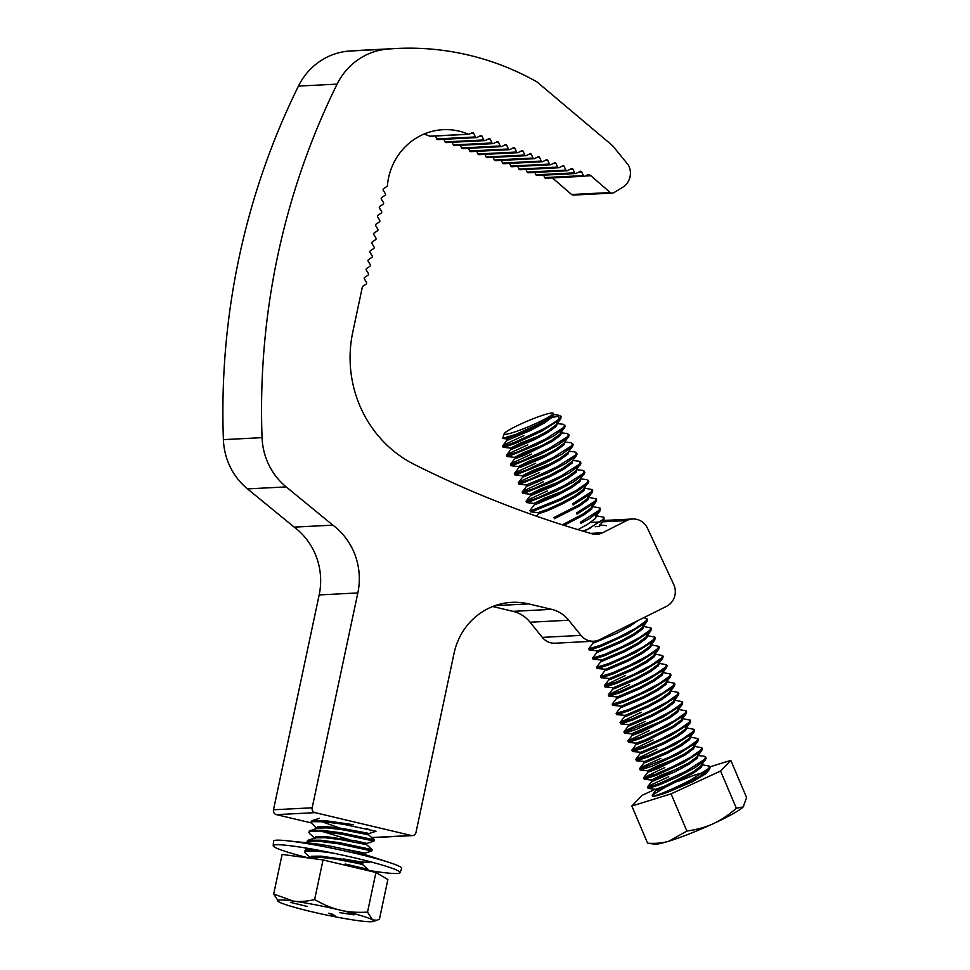 <?xml version="1.0" encoding="UTF-8"?>
<svg xmlns="http://www.w3.org/2000/svg" width="970" height="970" viewBox="0 0 970 970"><rect width="100%" height="100%" fill="white"/><g stroke="black" fill="none" stroke-linecap="round" stroke-linejoin="round"><path stroke-width="1.45" d="M366.636 828.659A27.633 2.195 12 0 1 370.928 830.817M582.764 531.099L590.136 528.298M595.253 526.722L599.145 526.322M590.742 533.415L602.77 532.688L626.571 520.611A16.369 15.641 -92.9 0 1 632.61 518.999A16.369 15.641 -92.9 0 1 647.487 528.226L673.726 584.473A16.369 15.641 -92.9 0 1 666.463 606.371L599.69 639.654A16.369 15.641 -92.9 0 1 593.749 641.218A16.369 15.641 -92.9 0 1 580.981 635.398L568.747 620.23A32.737 31.27 87.1 0 0 551.675 609.354L528.711 603.91A65.475 62.553 87.1 0 0 511.784 602.358A65.475 62.553 87.1 0 0 454.069 653.246L415.984 832.454A4.062 3.88 -92.9 0 1 411.353 835.51L315.117 812.654A4.062 3.88 -92.9 0 1 312.17 807.804L357.833 592.937A65.475 62.553 87.1 0 0 332.855 525.146L294.189 527.122A65.475 62.553 -92.9 0 1 319.166 594.925L273.491 809.78A4.062 3.88 87.1 0 0 276.438 814.642L310.97 822.839M332.855 525.146L286.174 486.904A65.475 62.553 -92.9 0 1 262.07 437.652A712.732 680.855 -92.9 0 1 337.111 84.123A65.475 62.553 -92.9 0 1 387.285 49.118A280.572 268.023 -92.9 0 1 396.233 48.5A280.572 268.023 -92.9 0 1 536.968 81.916L612.628 145.706L628.354 165.058A16.369 15.641 -92.9 0 1 622.728 187.258L614.083 192.557A3.929 3.759 -92.9 0 1 610.251 192.533L590.827 175.715A3.929 3.759 87.1 0 0 586.801 175.194L584.922 176.14A1.176 1.128 -92.9 0 1 583.419 175.594L581.709 171.92A1.176 1.128 87.1 0 0 580.205 171.363L576.156 173.412A1.176 1.128 -92.9 0 1 574.652 172.854L572.955 169.18A1.176 1.128 87.1 0 0 571.451 168.622L567.389 170.671A1.176 1.128 -92.9 0 1 565.886 170.114L564.188 166.44A1.176 1.128 87.1 0 0 562.685 165.894L559.181 167.652A1.176 1.128 -92.9 0 1 557.677 167.095L555.98 163.421A1.176 1.128 87.1 0 0 554.476 162.875L550.972 164.633A1.176 1.128 -92.9 0 1 549.469 164.075L547.771 160.402A1.176 1.128 87.1 0 0 546.255 159.856L542.763 161.614A1.176 1.128 -92.9 0 1 541.26 161.069L539.55 157.395A1.176 1.128 87.1 0 0 538.047 156.837L534.555 158.595A1.176 1.128 -92.9 0 1 533.039 158.049L531.342 154.375A1.176 1.128 87.1 0 0 529.838 153.818L526.334 155.588A1.176 1.128 -92.9 0 1 524.831 155.03L523.133 151.356A1.176 1.128 87.1 0 0 521.63 150.799L518.125 152.569A1.176 1.128 -92.9 0 1 516.622 152.011L514.924 148.337A1.176 1.128 87.1 0 0 513.421 147.792L509.917 149.55A1.176 1.128 -92.9 0 1 508.413 148.992L506.716 145.318A1.176 1.128 87.1 0 0 505.212 144.773L501.708 146.531A1.176 1.128 -92.9 0 1 500.205 145.973L498.495 142.311A1.176 1.128 87.1 0 0 496.992 141.753L493.5 143.511A1.176 1.128 -92.9 0 1 491.984 142.966L490.286 139.292A1.176 1.128 87.1 0 0 488.783 138.734L485.279 140.492A1.176 1.128 -92.9 0 1 483.775 139.947L482.054 136.212A1.176 1.128 87.1 0 0 480.55 135.667L476.888 137.498A1.176 1.128 -92.9 0 1 475.385 136.952L473.687 133.278A1.176 1.128 87.1 0 0 472.184 132.72L469.31 134.163A1.176 1.128 -92.9 0 1 468.401 134.2A61.922 59.158 87.1 0 0 443.157 129.689A61.922 59.158 87.1 0 0 387.357 186.179L383.599 188.653A1.176 1.128 87.1 0 0 383.259 190.278L385.345 193.733A1.176 1.128 -92.9 0 1 385.005 195.358L381.719 197.528A1.176 1.128 87.1 0 0 381.368 199.153L383.465 202.597A1.176 1.128 -92.9 0 1 383.114 204.221L379.828 206.392A1.176 1.128 87.1 0 0 379.488 208.016L381.574 211.46A1.176 1.128 -92.9 0 1 381.234 213.085L377.948 215.267A1.176 1.128 87.1 0 0 377.597 216.892L379.694 220.335A1.176 1.128 -92.9 0 1 379.343 221.96L376.069 224.131A1.176 1.128 87.1 0 0 375.717 225.755L377.803 229.199A1.176 1.128 -92.9 0 1 377.463 230.824L374.178 232.994A1.176 1.128 87.1 0 0 373.838 234.619L375.923 238.074A1.176 1.128 -92.9 0 1 375.572 239.699L372.298 241.869A1.176 1.128 87.1 0 0 371.946 243.494L374.032 246.938A1.176 1.128 -92.9 0 1 373.692 248.562L370.407 250.733A1.176 1.128 87.1 0 0 370.067 252.358L372.153 255.801A1.176 1.128 -92.9 0 1 371.801 257.426L368.527 259.608A1.176 1.128 87.1 0 0 368.176 261.233L370.273 264.677A1.176 1.128 -92.9 0 1 369.922 266.301L366.636 268.472A1.176 1.128 87.1 0 0 366.296 270.096L368.382 273.54A1.176 1.128 -92.9 0 1 368.042 275.165L364.756 277.335A1.176 1.128 87.1 0 0 364.405 278.96L366.502 282.415A1.176 1.128 -92.9 0 1 366.151 284.04L362.865 286.211A1.176 1.128 87.1 0 0 362.368 286.938L352.765 332.164A117.855 112.581 87.1 0 0 414.348 464.46A1091.614 1042.798 87.1 0 0 591.846 533.73A16.369 15.641 87.1 0 0 596.732 534.3A16.369 15.641 87.1 0 0 602.77 532.688M543.624 175.17L544.74 177.571A1.176 1.128 87.1 0 0 545.819 178.237L584.486 176.261M534.858 172.43L535.973 174.83A1.176 1.128 87.1 0 0 537.053 175.497L575.719 173.521M525.982 169.447L527.219 172.102A1.176 1.128 87.1 0 0 528.286 172.769L566.965 170.781M517.774 166.428L519.011 169.083A1.176 1.128 87.1 0 0 520.078 169.75L558.744 167.762M509.565 163.409L510.79 166.064A1.176 1.128 87.1 0 0 511.869 166.731L550.536 164.742M501.357 160.389L502.581 163.045A1.176 1.128 87.1 0 0 503.66 163.712L542.327 161.735M493.148 157.37L494.373 160.026A1.176 1.128 87.1 0 0 495.44 160.693L534.118 158.716M484.939 154.363L486.164 157.007A1.176 1.128 87.1 0 0 487.231 157.673L525.91 155.697M476.719 151.344L477.955 154A1.176 1.128 87.1 0 0 479.022 154.666L517.701 152.678M468.51 148.325L469.735 150.98A1.176 1.128 87.1 0 0 470.814 151.647L509.48 149.659M460.301 145.306L461.526 147.961A1.176 1.128 87.1 0 0 462.605 148.628L501.272 146.64M452.093 142.287L453.317 144.942A1.176 1.128 87.1 0 0 454.396 145.609L493.063 143.633M443.884 139.28L445.109 141.923A1.176 1.128 87.1 0 0 446.176 142.59L484.854 140.614M435.36 135.994L436.718 138.928A1.176 1.128 87.1 0 0 437.785 139.595L476.464 137.619M423.987 134.09A61.922 59.158 -92.9 0 1 429.722 136.176A1.176 1.128 87.1 0 0 430.207 136.261L468.874 134.284M492.712 606.517L512.997 611.342A32.737 31.27 -92.9 0 1 530.081 622.219L542.303 637.375A16.369 15.641 87.1 0 0 555.07 643.207L593.749 641.218M371.231 837.146L372.674 837.486A4.062 3.88 87.1 0 0 373.729 837.583L412.395 835.606M396.233 48.5L357.566 50.476A280.572 268.023 87.1 0 0 348.606 51.095A65.475 62.553 87.1 0 0 298.433 86.1A712.732 680.855 87.1 0 0 223.403 439.64A65.475 62.553 87.1 0 0 247.495 488.892L294.189 527.122M610.251 192.533L571.585 194.509A3.929 3.759 87.1 0 0 573.707 195.079L612.385 193.091M552.403 177.91L571.585 194.509M655.441 789.277L655.914 790.392L656.993 790.283L665.517 787.119L693.101 773.345L701.334 767.294L702.183 765.306L701.698 764.154L700.837 766.142L692.616 772.193L665.02 785.967L655.538 789.289L648.154 788.44L647.451 787.191M703.202 772.763A26.19 2.764 -23 0 0 691.974 776.036L678.248 781.323M697.782 754.939L696.933 756.915L688.7 762.966L661.103 776.74L651.622 780.074L644.238 779.225L643.607 777.734L664.802 767.561M651.513 780.013L661.807 774.848L677.533 768.834M701.189 765.73L706.245 758.14L704.171 756.212L698.036 755.509L697.418 758.067L689.185 764.117L675.447 771.562L653.077 781.068L651.998 781.165L651.537 780.062M647.62 770.835L648.093 771.95L649.16 771.841L657.684 768.677L685.269 754.902L693.501 748.852L694.35 746.864L693.865 745.712L693.016 747.7L684.784 753.751L657.199 767.525L647.705 770.847L640.103 769.901M647.596 770.798L657.903 765.633L673.616 759.619M643.704 761.62L644.177 762.735L645.244 762.626L667.615 753.12L681.364 745.675L689.585 739.637L690.446 737.649L689.949 736.497L689.1 738.485L680.867 744.523L667.13 751.968L644.759 761.474L636.417 760.783L635.786 759.292L656.969 749.119M639.788 752.393L640.261 753.508L641.328 753.399L663.71 743.893L677.448 736.46L685.669 730.41L686.53 728.421L686.032 727.27L685.184 729.258L676.951 735.308L663.213 742.741L640.843 752.247L632.501 751.556L631.87 750.077L653.065 739.904M682.116 718.055L681.267 720.043L673.047 726.093L645.45 739.855L635.968 743.19L628.584 742.341L627.954 740.85L649.148 730.677M682.128 718.055L682.613 719.206L681.764 721.195L673.532 727.245L645.935 741.019L637.423 744.184L636.344 744.293L635.871 743.178M631.955 733.963L632.428 735.066L633.507 734.957L642.031 731.792L669.615 718.018L677.848 711.968L678.697 709.979L678.212 708.84L677.351 710.816L669.13 716.866L655.393 724.299L641.534 730.64L633.01 733.805L631.943 733.914L633.228 732.956L657.951 722.735M628.039 724.736L628.511 725.851L629.591 725.742L651.961 716.236L665.699 708.803L673.932 702.753L674.78 700.764L674.295 699.612L673.447 701.601L665.214 707.651L651.476 715.084L629.106 724.59L620.751 723.899L620.121 722.42L641.315 712.235M624.134 715.52L624.607 716.624L625.674 716.527L648.045 707.021L661.782 699.576L670.015 693.526L670.864 691.549L670.379 690.397L669.53 692.374L661.297 698.424L647.56 705.869L625.189 715.363L616.617 714.575L616.205 713.192L620.727 707.3M620.218 706.293L620.691 707.409L621.758 707.3L644.128 697.794L657.866 690.361L666.099 684.311L666.948 682.322L666.463 681.17L665.614 683.159L657.381 689.209L643.644 696.642L621.273 706.148L612.713 705.36L612.288 703.977L616.811 698.073M616.302 697.078L616.774 698.194L617.841 698.085L640.224 688.579L653.962 681.134L662.183 675.096L663.043 673.107L662.546 671.955L661.698 673.944L653.465 679.982L639.727 687.427L617.356 696.933L609.014 696.242L608.384 694.75L629.578 684.577M612.385 687.851L612.858 688.967L613.937 688.858L636.308 679.352L650.045 671.919L658.278 665.869L659.127 663.88L658.642 662.728L657.781 664.717L649.548 670.767L635.811 678.2L613.44 687.706L605.098 687.015L604.468 685.535L625.662 675.362M608.469 678.636L608.942 679.752L610.021 679.643L632.391 670.137L646.129 662.704L654.362 656.654L655.211 654.665L654.726 653.513L653.865 655.502L645.644 661.54L631.906 668.985L609.524 678.491L600.963 677.69L600.551 676.308L605.062 670.415M650.809 644.286L649.961 646.275L641.728 652.325L627.99 659.758L605.62 669.264L597.047 668.476L596.635 667.093L601.157 661.201M651.294 645.438L650.446 647.427L642.213 653.477L628.475 660.909L606.104 670.415L605.025 670.525L604.553 669.421M600.648 660.194L601.121 661.31L602.188 661.201L624.559 651.694L638.296 644.262L646.529 638.212L647.378 636.223L646.893 635.071L646.044 637.06L637.811 643.11L624.074 650.543L601.703 660.049L593.131 659.26L592.718 657.878L597.241 651.973M596.732 650.979L597.205 652.082L598.272 651.986L620.642 642.479L634.38 635.035L642.613 628.984L643.462 627.008L642.977 625.856L642.128 627.832L633.895 633.883L620.157 641.328L597.787 650.821L589.226 650.033L588.802 648.651L593.325 642.758M637.811 620.654L630.476 625.82L616.738 633.252L594.355 642.758L593.288 642.868L592.815 641.752M600.406 525.582L599.921 524.43L599.411 525.995L603.922 520.114L603.983 517.265L602.867 519.617L584.316 531.451M596.004 515.203L595.495 516.78L600.006 510.887L589.057 518.877L580.897 523.388M603.983 517.265L596.247 515.785L595.641 518.344L587.408 524.394L577.962 529.668M592.088 505.988L591.239 507.977L583.006 514.027L563.582 524.176M600.006 510.887L600.066 508.037L592.355 506.558L591.724 509.129L583.503 515.179L564.031 525.352M554.319 518.744L579.587 505.952L587.808 499.902L588.669 497.925L588.172 496.773L587.323 498.75L579.09 504.8L553.761 517.616M580.606 478.901L586.741 479.604L588.814 481.532L583.406 489.535L575.186 495.585L561.436 503.018L547.589 509.359L537.998 512.633L538.483 513.785L548.086 510.511L561.933 504.17L575.671 496.737L583.904 490.687L584.51 488.128M576.689 469.686L582.824 470.389L584.898 472.317L579.49 480.308L571.269 486.358L557.532 493.803L534.082 503.418L544.376 498.24L560.09 492.226M580.593 478.913L579.987 481.472L571.754 487.51L558.017 494.955L535.646 504.461L534.567 504.57L534.082 503.418M561.036 432.802L567.171 433.505L569.245 435.433L563.837 443.435L555.604 449.486L541.866 456.918L528.019 463.26L518.429 466.534L518.914 467.685L519.981 467.576L542.363 458.07L556.101 450.638L564.322 444.587L564.94 442.029L571.087 442.72L573.161 444.648L572.603 446.345L567.753 452.65L559.52 458.701L545.783 466.133L531.936 472.475L522.333 475.749L522.83 476.9L523.897 476.791L546.268 467.285L560.017 459.853L568.238 453.802L568.856 451.256L574.992 451.947L577.077 453.875L576.519 455.573L571.669 461.878L563.437 467.916L549.699 475.361L526.249 484.976L526.746 486.128L527.813 486.018L550.184 476.512L563.922 469.08L572.154 463.029L572.773 460.471L578.908 461.162L580.981 463.09L575.586 471.093L567.353 477.143L553.615 484.576L539.756 490.917L530.166 494.191L540.46 489.025L556.186 483.011M576.677 469.698L576.071 472.244L567.838 478.295L554.1 485.727L531.73 495.233L530.651 495.343L530.166 494.191M522.333 475.749L532.639 470.583L548.353 464.569M518.429 466.534L528.723 461.356L544.437 455.354M556.865 423.005L556.004 424.993L547.783 431.044L534.046 438.476L520.187 444.818L510.596 448.091L511.081 449.243L512.16 449.134L534.531 439.628L548.268 432.196L556.501 426.145L557.107 423.587L563.255 424.278L565.328 426.218L559.92 434.208L551.688 440.259L537.95 447.703L524.103 454.033L514.512 457.306L524.806 452.141L540.52 446.127M560.781 432.232L561.266 433.384L560.417 435.36L552.185 441.411L524.588 455.185L516.076 458.361L514.997 458.458L514.512 457.306M510.596 448.091L520.89 442.914L536.604 436.912M504.218 433.663A26.578 2.801 -23 0 0 529.753 426.194A26.578 2.801 -23 0 0 552.864 413.014A26.578 2.801 -23 0 0 552.706 412.965A26.93 2.849 -23 0 0 551.518 413.075A26.19 2.764 -23 0 0 539.308 416.457A26.481 2.801 -23 0 0 536.422 417.464A26.578 2.801 -23 0 0 520.817 424.011A26.578 2.801 -23 0 0 504.218 433.663L502.69 438.452L515.955 434.305L537.501 424.52L553.009 414.626L543.867 421.817L530.129 429.261L506.679 438.864L507.164 440.028L508.244 439.919L530.614 430.413L544.352 422.968L552.585 416.93L553.191 414.36L558.259 415.16L559.072 418.907C555.677 421.889 549.735 425.6 541.26 430.025L514.755 442.271L504 446.006L502.618 446.042L504.17 444.709L523.885 435.627M701.953 764.724L709.676 766.203L708.561 768.567L690.01 780.401C672.404 789.204 659.988 794.527 652.749 796.37A32.737 3.456 -23 0 0 668.003 792.15L692.98 781.468L706.184 773.526L709.616 769.052L698.667 777.043L668.003 792.15M705.76 756.988L704.644 759.34L686.093 771.174L659.588 783.42L648.833 787.155L647.451 787.179L649.003 785.845L668.718 776.776M710.161 767.355L709.616 769.052M705.699 759.837L694.75 767.828L677.484 776.885L660.073 784.572L648.154 788.44M694.108 746.282L701.843 747.761L700.728 750.125L690.349 757.449L673.071 766.518L655.671 774.205L643.534 777.964M701.843 747.773L702.341 748.925L701.213 751.277L682.674 763.111L656.156 775.357L644.238 779.225M690.191 737.067L697.927 738.546L696.812 740.898L686.433 748.234L669.167 757.291L641 768.713L639.618 768.749L641.17 767.415L660.885 758.334M697.927 738.546L698.424 739.698L697.297 742.05L678.757 753.896L652.24 766.13L640.333 769.998M686.275 727.839L694.011 729.331L692.895 731.683L682.516 739.007L665.25 748.076L647.839 755.763L635.702 759.522M694.011 729.331L694.508 730.483L693.392 732.835L674.841 744.669L648.324 756.915L636.417 760.783M682.359 718.624L690.106 720.104L688.979 722.456L678.6 729.792L661.334 738.849L643.922 746.548L631.785 750.307M690.106 720.104L690.591 721.256L689.476 723.608L670.925 735.454L644.419 747.7L632.501 751.556M678.466 709.409L686.19 710.889L685.075 713.241L674.683 720.564L657.418 729.634L640.006 737.321L627.881 741.08M686.19 710.889L686.675 712.041L685.56 714.393L667.008 726.227L640.503 738.473L628.584 742.341M674.538 700.182L682.274 701.662L681.158 704.026L670.767 711.349L653.501 720.419L625.347 731.829L623.965 731.865L625.517 730.531L645.232 721.462M682.274 701.662L682.759 702.826L681.643 705.178L663.104 717.012L636.587 729.258L625.832 732.98L624.45 733.017L623.965 731.865M670.622 690.967L678.357 692.447L677.242 694.799L666.851 702.135L649.585 711.192L632.185 718.879L620.048 722.638M678.357 692.447L678.842 693.598L677.727 695.951L659.188 707.785L632.67 720.031L620.751 723.899M666.705 681.74L674.441 683.219L673.326 685.584L662.946 692.907L645.68 701.977L628.269 709.664L616.132 713.423M674.441 683.232L674.938 684.384L673.81 686.736L655.271 698.57L628.754 710.816L616.835 714.684M662.789 672.525L670.525 674.004L669.409 676.357L659.03 683.692L641.764 692.75L624.353 700.437L612.216 704.208M670.525 674.004L671.022 675.156L669.906 677.509L651.355 689.355L624.838 701.589L612.931 705.457M658.872 663.298L666.62 664.789L665.493 667.142L655.114 674.465L637.848 683.535L620.436 691.222L608.299 694.981M666.62 664.789L667.105 665.941L665.99 668.294L647.439 680.128L620.933 692.374L609.014 696.242M654.968 654.083L662.704 655.562L661.576 657.915L651.197 665.25L633.931 674.308L616.52 682.007L604.395 685.766M662.704 655.562L663.189 656.714L662.073 659.066L643.522 670.913L617.017 683.159L605.098 687.015M651.052 644.868L658.788 646.347L657.672 648.7L647.281 656.023L630.015 665.093L612.603 672.78L600.478 676.539M658.788 646.347L659.273 647.499L658.157 649.851L639.618 661.685L613.101 673.932L601.182 677.8M647.135 635.641L654.871 637.12L653.756 639.485L643.365 646.808L626.099 655.878L608.699 663.565L596.562 667.324M654.871 637.12L655.356 638.284L654.241 640.636L635.702 652.47L609.184 664.717L597.265 668.585M643.219 626.426L650.955 627.905L649.839 630.257L639.46 637.593L622.182 646.65L604.783 654.338L592.646 658.096M650.955 627.905L651.452 629.057L650.324 631.409L631.785 643.243L605.268 655.49L593.349 659.357M643.716 617.708L647.038 618.678L645.923 621.043L635.544 628.366L618.278 637.435L600.866 645.123L588.729 648.881M647.038 618.69L647.536 619.842L646.408 622.194L627.869 634.028L601.351 646.275L589.445 650.143M600.066 508.037L598.951 510.402L580.412 522.236M588.438 497.343L596.15 498.822L595.034 501.175L576.495 513.009M596.162 498.822L596.647 499.974L595.531 502.327L576.98 514.161M588.329 480.38L587.214 482.733L576.823 490.068L559.557 499.126L531.402 510.547L530.093 510.353L534.603 504.448M584.522 488.116L592.246 489.595L591.118 491.96L572.579 503.794M592.246 489.607L592.731 490.759L591.615 493.112L573.064 504.946M588.269 483.23L577.32 491.22L560.042 500.277L531.887 511.699L530.505 511.736L530.02 510.584M584.413 471.165L583.297 473.518L564.746 485.352L538.241 497.598L527.486 501.332L526.104 501.357L527.656 500.023L547.371 490.953M584.352 474.015L573.403 481.993L556.137 491.062L527.971 502.484L526.589 502.508L526.104 501.357M580.496 461.938L579.381 464.291L560.83 476.137L534.324 488.383L523.57 492.105L522.187 492.142L523.739 490.808L543.455 481.738M580.436 464.788L569.487 472.778L552.221 481.835L524.067 493.257L522.672 493.293L522.187 492.142M576.58 452.723L575.465 455.075L556.925 466.909L530.408 479.156L519.653 482.89L518.271 482.914L519.823 481.581L539.538 472.511M576.519 455.573L565.571 463.551L548.305 472.62L520.15 484.042L518.756 484.066L518.271 482.914M572.664 443.496L571.548 445.848L553.009 457.695L526.492 469.941L515.749 473.663L514.355 473.7L515.907 472.366L535.622 463.296M572.603 446.345L561.654 454.336L544.388 463.405L516.234 474.815L514.852 474.851L514.355 473.7M568.759 434.281L567.632 436.633L549.093 448.467L522.575 460.714L511.833 464.448L510.438 464.472L511.99 463.139L531.718 454.069M568.699 437.13L557.738 445.121L540.472 454.178L512.318 465.6L510.935 465.636L510.438 464.472M564.843 425.054L563.716 427.418L545.176 439.252L518.659 451.499L507.916 455.221L506.534 455.257L508.086 453.924L527.801 444.854M564.783 427.903L553.834 435.894L536.555 444.963L508.401 456.373L507.019 456.409L506.534 455.257M558.259 415.16L560.878 416.191A32.737 3.456 157 0 1 561.193 416.457L560.296 419.343L541.757 431.189L515.24 443.423L504.485 447.158L503.103 447.194L502.618 446.042M553.009 414.626L552.864 413.014M553.312 414.639L556.368 414.724M561.193 416.457A32.737 3.456 157 0 1 559.072 418.907M558.72 416.166L552.112 417.415M709.943 766.846L730.81 760.383L746.597 797.57L743.178 806.919L736.363 808.24C728.373 815.212 720.686 820.353 713.314 823.663C706.014 827.119 697.188 829.58 686.869 831.047L671.082 793.86L631.834 806.021L642.079 795.351L655.284 789.265M736.363 808.24L720.564 771.041L671.082 793.86M686.869 831.047L668.948 841.148C663.165 843.027 656.047 843.706 647.62 843.209L631.834 806.021M647.62 843.209L654.762 844.143A49.106 5.189 157 0 0 668.948 841.148A49.106 5.189 157 0 0 713.314 823.663A49.106 5.189 157 0 0 743.178 806.919L743.614 806.422A49.106 5.189 157 0 1 743.178 806.919M730.81 760.383L720.564 771.041M665.481 787.131L652.167 795.23L652.749 796.37M353.989 867.022L367.703 870.551L367.957 869.314L362.331 864.258L362.61 863.045L351.564 860.523L321.021 856.146L311.6 856.255L310.073 858.195M362.331 864.258L335.996 859.153L320.767 857.383L309.381 858.098M364.453 854.376L364.696 853.224L363.265 852.763L343.15 848.847M345.332 860.657L361.252 864.173M338.033 843.706L371.825 850.945L372.104 849.611L366.514 844.615L366.781 843.403L355.747 840.881L325.205 836.504L315.783 836.613L314.231 838.65M366.514 844.615L340.179 839.511L324.938 837.728L315.517 837.837L308.023 840.226L306.787 842.202L308.375 841.305L320.1 841.414L339.088 843.876L371.874 850.896M367.509 834.709L368.612 834.806L368.867 833.582L367.448 833.121L342.519 828.465L327.29 826.682L317.869 826.792L316.414 828.392M323.022 831.666L349.77 839.79M366.769 843.415L373.911 841.123L374.226 839.85L368.6 834.794L342.264 829.689L327.023 827.907L317.602 828.016L309.139 831.144L309.466 833.46L315.056 838.456M321.397 821.541L340.094 828.101M316.414 849.853L306.544 849.902L304.956 850.787L305.295 853.103L310.885 858.098M367.933 869.253L345.187 864.015M332.783 853.042L318.002 851.236L306.29 851.126L304.701 852.024M372.104 849.611L339.342 842.651L320.355 840.19L308.023 840.226M374.19 839.79L341.428 832.83L322.44 830.368L310.109 830.405M373.959 841.075L341.173 834.054L322.185 831.593L310.461 831.484L308.872 832.381M353.529 824.73L324.538 820.547L312.813 820.426L311.224 821.323L310.958 822.56L317.142 828.635M376.045 831.254L343.259 824.233L324.271 821.772L312.546 821.663L310.958 822.56M331.51 913.752L328.697 913.206L335.062 915.85L331.51 913.752M353.941 914.843L339.464 912.612L353.977 914.674M367.521 912.115C357.105 912.734 347.987 912.067 340.167 910.115C332.298 908.332 323.798 904.816 314.632 899.566L323.046 859.941L282.112 854.412L273.685 894.025L278.754 901.809A49.106 3.904 -168 0 0 311.164 911.606A49.106 3.904 -168 0 0 358.075 920.651A49.106 3.904 -168 0 0 373.123 921.5A49.106 3.904 -168 0 0 372.577 919.912L367.521 912.115L375.936 872.503L323.046 859.941M314.632 899.566C306.435 901.469 299.306 901.979 293.255 901.069L273.685 894.025M375.936 872.503L387.879 879.523L379.452 919.148L377.051 920.251L372.577 919.912A49.106 3.904 -168 0 0 340.167 910.115A49.106 3.904 -168 0 0 293.255 901.069A49.106 3.904 -168 0 0 277.978 901.275L277.905 901.215M277.978 901.275A49.106 3.904 -168 0 0 278.754 901.809M290.83 902.464L307.405 906.489L290.83 902.464M367.751 870.284A64.869 5.153 -168 0 0 400.101 872.673L401.628 868.368A65.475 5.202 -168 0 0 389.491 862.536A65.475 5.202 -168 0 0 356.936 853.709A65.475 5.202 -168 0 0 286.999 840.747A65.475 5.202 -168 0 0 273.552 841.135L273.2 845.694A64.869 5.153 -168 0 0 309.127 858.062M389.491 862.536L365.169 854.606A33.671 2.68 -168 0 0 348.424 850.059A33.671 2.68 -168 0 0 312.461 843.403L286.999 840.747M343.598 858.923A33.065 2.631 -168 0 0 369.873 861.906A33.065 2.631 -168 0 0 369.8 861.627M305.356 847.925A33.065 2.631 -168 0 0 305.186 848.156A33.065 2.631 -168 0 0 307.357 849.599M400.101 872.673A64.869 5.153 -168 0 0 388.073 866.889A64.869 5.153 -168 0 0 355.82 858.147A64.869 5.153 -168 0 0 286.526 845.306A64.869 5.153 -168 0 0 273.2 845.694M626.571 520.611L602.188 521.86M600.139 521.969L590.475 522.466M585.201 176.006L590.827 175.715M544.74 177.571L583.419 175.594M578.811 172.066L581.709 171.92M535.973 174.83L574.652 172.854M572.955 169.18L570.045 169.338M565.886 170.114L527.219 172.102M564.188 166.44L561.29 166.585M557.677 167.095L519.011 169.083M555.98 163.421L553.082 163.578M549.469 164.075L510.79 166.064M547.771 160.402L544.873 160.559M541.26 161.069L502.581 163.045M539.55 157.395L536.653 157.54M533.039 158.049L494.373 160.026M531.342 154.375L528.444 154.521M524.831 155.03L486.164 157.007M523.133 151.356L520.235 151.502M516.622 152.011L477.955 154M514.924 148.337L512.027 148.483M508.413 148.992L469.735 150.98M506.716 145.318L503.818 145.476M500.205 145.973L461.526 147.961M498.495 142.311L495.597 142.457M491.984 142.966L453.317 144.942M490.286 139.292L487.389 139.438M483.775 139.947L445.109 141.923M482.054 136.212L479.156 136.358M475.385 136.952L436.718 138.928M473.687 133.278L470.789 133.423M468.401 134.2L429.722 136.176M580.981 635.398L542.303 637.375M568.747 620.23L530.081 622.219M551.675 609.354L512.997 611.342M528.711 603.91L495.112 605.632M411.353 835.51L372.674 837.486M315.117 812.654L276.438 814.642M312.17 807.804L273.491 809.78M357.833 592.937L319.166 594.925M286.174 486.904L247.495 488.892M262.07 437.652L223.403 439.64M337.111 84.123L298.433 86.1M387.285 49.118L348.606 51.095M332.431 914.286L332.213 915.268M603.643 520.478L632.61 518.999M651.294 645.45L650.809 644.298M710.161 767.367L709.676 766.203M640.115 769.901L639.618 768.749M652.167 795.23L655.95 790.283M647.523 786.961L652.034 781.056M643.607 777.734L648.13 771.841M639.691 768.519L644.213 762.614M635.786 759.292L640.297 753.399M631.87 750.077L636.381 744.184M627.954 740.85L632.464 734.957M624.037 731.635L628.548 725.742M620.121 722.42L624.644 716.515M608.384 694.75L612.894 688.858M604.468 685.535L608.978 679.643M606.311 525.704L600.163 525M536.568 516.222L538.471 513.748M526.176 501.126L530.687 495.233M522.26 491.911L526.783 486.018M518.344 482.684L522.866 476.791M514.427 473.469L518.95 467.576M510.523 464.254L515.034 458.349M506.607 455.027L511.117 449.134M502.69 445.812L507.201 439.907M697.272 756.503L701.783 750.622M693.356 747.288L697.866 741.395M689.452 738.061L693.95 732.18M685.535 728.846L690.046 722.953M681.619 719.619L686.129 713.738M677.703 710.404L682.213 704.511M632.052 733.963L624.668 733.126M673.786 701.189L678.297 695.296M669.87 691.962L674.38 686.081M665.966 682.747L670.464 676.854M662.049 673.519L666.56 667.639M658.133 664.304L662.643 658.412M654.216 655.077L658.727 649.197M650.3 645.862L654.811 639.97M646.384 636.647L650.894 630.755M642.467 627.42L646.978 621.54M592.9 641.764L589.893 641.425M591.591 507.565L596.089 501.672M587.674 498.337L592.185 492.445M538.107 512.681L530.723 511.833M534.191 503.466L526.807 502.618M530.275 494.239L522.891 493.39M526.358 485.024L518.986 484.175M522.442 475.797L515.07 474.961M518.526 466.582L511.154 465.733M514.609 457.367L507.237 456.518M556.356 424.581L560.866 418.688M510.705 448.14L503.321 447.291M506.789 438.925L502.69 438.452M305.938 850.047L310.073 848.726M312.195 820.584L319.336 818.292M362.598 863.057L368.273 861.227M364.684 853.236L371.825 850.945M368.855 833.594L375.996 831.302M373.123 921.5L377.051 920.251"/></g></svg>
